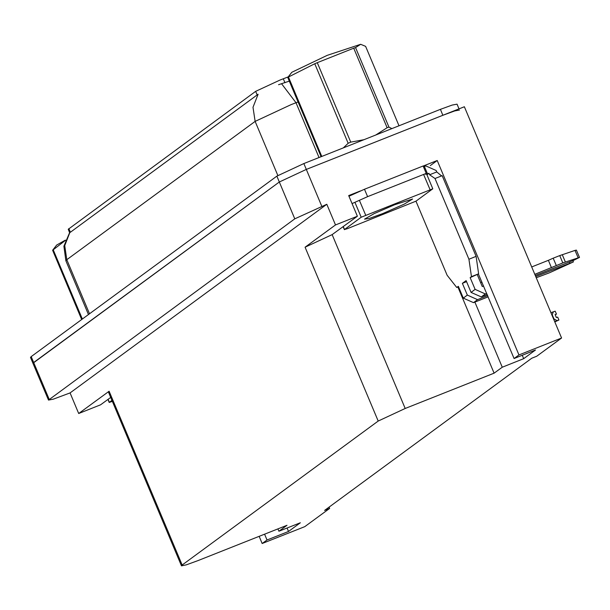 <?xml version="1.0" encoding="UTF-8"?>
<svg xmlns="http://www.w3.org/2000/svg" width="610" height="610" viewBox="0 0 610 610"><rect width="100%" height="100%" fill="white"/><g stroke="black" fill="none" stroke-linecap="round" stroke-linejoin="round"><path stroke-width="0.91" d="M298.054 101.946L291.107 104.623L255.102 121.413L253.028 107.284L258.121 94.268L70.402 232.265L69.631 232.646L68.228 229.314L255.681 91.355L279.982 80.024L288.065 76.921M48.457 400.114L294.79 218.868L326.8 204.289L70.058 392.893L53.283 399.176L48.457 400.114L32.978 363.285L33.672 362.485L279.311 182.039L306.319 169.45L464.34 106.758L561.551 338.024L518.935 354.928L437.202 160.491L430.279 165.577M474.862 302.087L502.228 367.197L494.123 373.16L405.17 408.441L332.107 234.629L357.353 216.23L348.684 195.604L360.403 190.96M423.142 166.072L437.202 160.491M405.17 408.441L378.162 421.037L182.161 565.02L109.099 391.208L78.72 413.519L100.604 404.842L110.677 397.438M109.099 391.208L108.397 392.009L181.46 565.821L186.286 564.883L198.052 560.59L287.005 525.309L278.892 531.264L277.908 528.916M332.107 234.629L305.099 247.218L335.469 224.907L326.8 204.289M357.353 216.23L335.469 224.907M264.61 534.192L267.043 539.972L262.186 543.533L304.802 526.628L329.621 508.397L329.08 507.108M262.186 543.533L259.166 536.35M78.72 413.519L70.058 392.893M329.621 508.397L324.611 510.387L531.729 358.238L536.739 356.248L561.551 338.024M182.161 565.02L181.46 565.821M494.123 373.16L457.889 286.967M518.935 354.928L514.085 358.489L478.4 273.974M287.051 528.031L288.492 531.462L300.341 522.755L278.892 531.264M288.492 531.462L267.043 539.972M522.236 355.256L523.685 358.688L535.534 349.98L514.085 358.489M523.685 358.688L502.228 367.197M289.292 81.107L278.556 84.744M458.995 108.877L457.004 104.15L452.178 105.088L440.412 109.373L303.841 163.556L276.833 176.145L31.201 356.591L30.5 357.391L32.978 363.285L279.311 182.039L306.319 169.45L442.89 115.267L454.656 110.974L459.483 110.036M470.157 277.611L478.606 273.821L476.113 256.375L442.181 175.649L435.037 178.486L468.968 259.212L471.454 276.658L470.157 277.611L475.114 289.392L471.034 292.388L481.282 296.917L487.215 294.561M535.267 275.499L573.606 260.295L579.5 257.443L562.824 262.925L559.728 255.56L574.994 250.397L578.089 257.763M471.034 292.388L466.086 280.608L462.38 283.322L466.536 281.675M462.38 283.322L467.336 295.11L463.257 298.099L458.308 286.319L456.722 287.432L447.115 275.262L415.967 201.163M348.943 196.229L364.49 189.291L423.119 166.027L426.215 173.392L367.586 196.656L364.49 189.291M352.039 203.595L367.586 196.656M425.871 165.935L423.432 166.759M424.446 166.5L427.541 173.865L426.634 174.102M425.399 174.17L426.215 173.392M425.879 165.935L436.127 170.464L436.745 171.936L429.592 174.773L428.975 173.301L426.931 174.803M428.975 173.301L427.541 173.865M435.037 178.486L429.592 174.773M436.745 171.936L441.579 175.893M477.31 274.774L482.258 286.555L483.623 286.021M463.257 298.099L473.505 302.629L488.16 296.818M536.213 277.748L549.381 272.792L573.43 261.896L535.717 276.574M487.664 295.637L477.577 299.64L467.336 295.11M486.719 293.387L485.354 293.921L475.114 289.392M551.463 267.698L548.367 260.333L553.217 258.183L556.312 265.548L534.772 274.317M531.676 266.951L548.367 260.333M579.5 257.443L576.404 250.077L574.994 250.397M553.217 258.183L559.728 255.56M556.312 265.548L562.824 262.925M565.401 262.048L562.306 254.683M394.632 204.762L412.558 198.982L404.262 204.144L382.554 213.63L369.248 218.456L364.528 219.173L374.243 213.607L394.632 204.762M347.159 228.765L344.505 229.505L361.173 217.259L432.795 188.757L416.012 201.132L347.159 228.765M425.589 174.254L426.603 174.025L432.795 188.757M321.073 156.717L287.767 77.478L291.832 72.285L327.219 55.365L360.64 44.286L355.569 47.595L388.982 127.078L391.917 128.619M287.767 77.478L288.423 76.997L321.813 156.427M398.993 125.805L365.603 46.375L360.632 44.286M375.813 135.001L387.114 127.711L388.982 127.078M343.247 147.925L348.196 143.258L350.719 142.145L364.04 139.675M387.114 127.711L353.708 48.228L355.569 47.595M348.196 143.258L314.783 63.775L317.307 62.67L350.719 142.145M314.783 63.775L288.423 76.997M353.708 48.228L317.307 62.67M112.339 401.388L109.198 402.409L111.912 400.366M81.687 319.503L52.574 250.252L56.639 245.052L65.461 240.088M52.574 250.252L53.23 249.772L82.342 319.022M65.339 240.416L53.23 249.772M555.199 314.76L556.442 314.15L555.115 314.554L556.351 317.497L557.677 317.093L558.92 320.036L554.78 321.912M550.921 312.724L555.207 311.199L556.442 314.15M551.997 315.286L553.346 311.763M554.635 321.569L557.06 320.601L553.415 318.664M552.355 315.141L553.773 318.527M557.06 320.601L558.92 320.036M481.969 282.087L480.611 282.628M283.261 78.751L284.946 82.762M321.798 206.271L303.841 163.556M294.79 218.868L276.833 176.145M49.158 399.314L31.201 356.591M378.162 421.037L305.099 247.218M68.861 228.597L70.402 232.265M255.681 91.355L257.222 95.03M281.637 83.837L295.964 102.739L319 157.54M69.822 232.593L64.721 245.617L66.795 259.738L65.865 260.805L88.45 314.531M277.832 175.489L255.102 121.413L66.795 259.738L89.502 313.761M440.412 109.373L442.89 115.267M478.606 273.821L471.454 276.658M457.012 287.272L458.461 286.692M476.113 256.375L468.968 259.212M473.505 302.629L477.577 299.64M569.45 261.942L569.9 263.009M481.282 296.917L485.354 293.921M344.505 229.505L343.277 226.569M430.027 189.626L423.836 174.902M365.672 215.162L359.481 200.431M361.173 217.259L354.982 202.528M109.32 402.272L108.084 399.344M69.631 232.654L63.928 246.204L65.865 260.805M458.484 286.731L456.722 287.432M572.874 260.577L573.43 261.896M344.391 229.635L343.14 226.668M109.198 402.409L107.955 399.443"/></g></svg>
